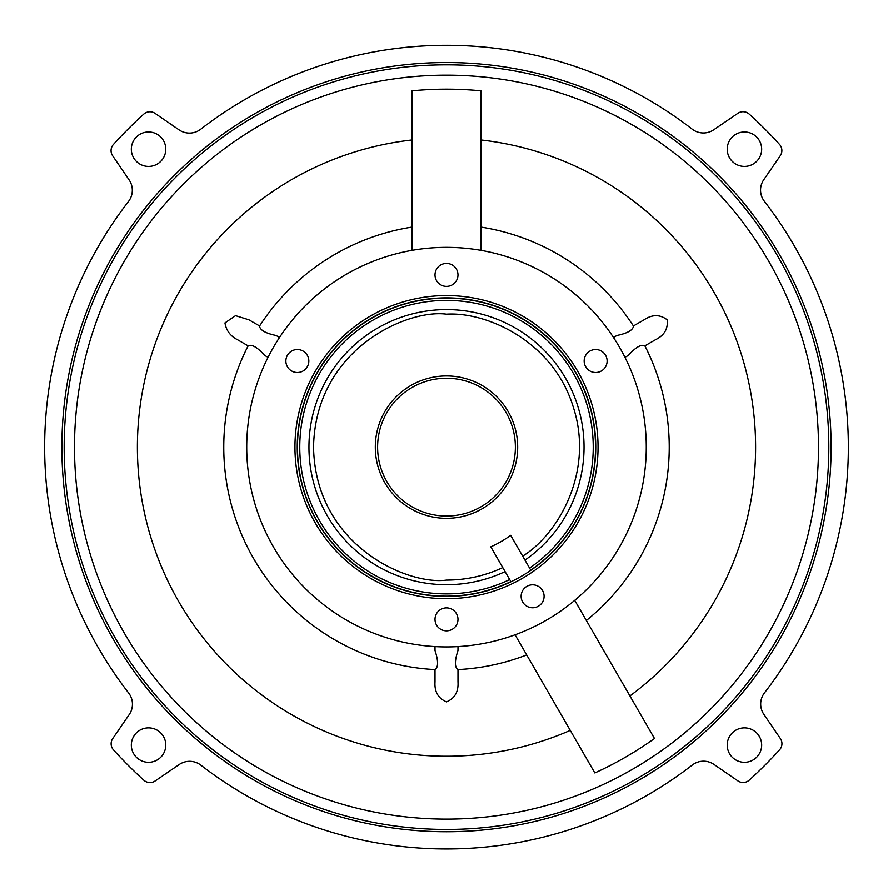 <?xml version="1.0" encoding="UTF-8"?>
<svg xmlns="http://www.w3.org/2000/svg" width="893" height="893" viewBox="0 0 893 893"><rect width="100%" height="100%" fill="white"/><g stroke="black" fill="none" stroke-linecap="round" stroke-linejoin="round"><path stroke-width="1.34" d="M457.986 669.37L457.808 669.594A222.737 222.737 0 0 0 526.703 654.937A222.737 222.737 0 0 1 457.808 669.594A222.737 222.737 0 0 0 526.703 654.937A222.737 222.737 0 0 1 457.808 669.594A222.737 222.737 0 0 0 526.703 654.937A222.737 222.737 0 0 1 457.808 669.594C454.582 667.026 454.637 660.675 457.986 650.55L457.986 646.588M624.966 357.356L628.393 355.381C635.481 347.433 640.951 344.207 644.802 345.703A222.737 222.737 0 0 1 669.237 447.136A222.737 222.737 0 0 0 644.802 345.703A222.737 222.737 0 0 1 586.355 620.501A222.737 222.737 0 0 0 669.237 447.136A222.737 222.737 0 0 1 586.355 620.501A222.737 222.737 0 0 0 644.802 345.703A222.737 222.737 0 0 1 586.355 620.501A222.737 222.737 0 0 0 644.802 345.703L644.701 345.971M633.215 326.079L633.494 326.124A222.737 222.737 0 0 0 480.947 227.079A222.737 222.737 0 0 1 633.494 326.124A222.737 222.737 0 0 0 480.947 227.079A222.737 222.737 0 0 1 633.494 326.124A222.737 222.737 0 0 0 480.947 227.079A222.737 222.737 0 0 1 633.494 326.124C632.891 330.209 627.355 333.323 616.918 335.489L613.491 337.476M276.082 335.489L279.509 337.476L276.082 335.489C265.656 333.335 260.131 330.209 259.506 326.124A222.737 222.737 0 0 1 412.053 227.079A222.737 222.737 0 0 0 259.506 326.124A222.737 222.737 0 0 1 412.053 227.079A222.737 222.737 0 0 0 259.506 326.124A222.737 222.737 0 0 1 412.053 227.079A222.737 222.737 0 0 0 259.506 326.124L259.785 326.079M248.299 345.971L248.198 345.703A222.737 222.737 0 0 0 435.192 669.594L435.014 669.37M268.034 357.356L264.607 355.381C257.508 347.422 252.038 344.196 248.198 345.703A222.737 222.737 0 0 0 223.763 447.136A222.737 222.737 0 0 1 248.198 345.703A222.737 222.737 0 0 0 223.763 447.136A222.737 222.737 0 0 1 248.198 345.703A222.737 222.737 0 0 0 435.192 669.594A222.737 222.737 0 0 1 223.763 447.136A222.737 222.737 0 0 0 435.192 669.594A222.737 222.737 0 0 1 223.763 447.136A222.737 222.737 0 0 0 435.192 669.594C438.418 667.004 438.363 660.653 435.014 650.55L435.014 646.588M480.947 250.353L480.947 90.807A357.993 357.993 0 0 0 412.053 90.807L412.053 250.353M200.679 129.239A18.373 18.373 0 0 1 179.035 129.842L155.103 113.378A9.187 9.187 0 0 0 143.717 114.148A450.072 450.072 0 0 0 113.444 144.42A9.187 9.187 0 0 0 112.652 155.773L129.117 179.895A18.373 18.373 0 0 1 128.48 201.483A401.85 401.85 0 0 0 128.603 692.957A18.373 18.373 0 0 1 129.206 714.612L112.741 738.544A9.187 9.187 0 0 0 113.511 749.93A450.072 450.072 0 0 0 143.784 780.192A9.187 9.187 0 0 0 155.136 780.984L179.247 764.52A18.373 18.373 0 0 1 200.836 765.156A401.85 401.85 0 0 0 692.321 765.033A18.373 18.373 0 0 1 713.965 764.43L737.897 780.906A9.187 9.187 0 0 0 749.283 780.136A450.072 450.072 0 0 0 779.556 749.863A9.187 9.187 0 0 0 780.348 738.5L763.883 714.389A18.373 18.373 0 0 1 764.52 692.801A401.85 401.85 0 0 0 764.397 201.327A18.373 18.373 0 0 1 763.794 179.672L780.259 155.739A9.187 9.187 0 0 0 779.489 144.353A450.072 450.072 0 0 0 749.216 114.081A9.187 9.187 0 0 0 737.864 113.299L713.753 129.764A18.373 18.373 0 0 1 692.164 129.128A401.85 401.85 0 0 0 200.679 129.239A401.85 401.85 0 0 1 412.053 46.771L416.149 46.436M131.327 745.097A17.224 17.224 0 0 0 148.551 762.309A17.224 17.224 0 0 0 165.774 745.097A17.224 17.224 0 0 0 148.551 727.873A17.224 17.224 0 0 0 131.327 745.097M131.327 149.187A17.224 17.224 0 0 0 148.551 166.411A17.224 17.224 0 0 0 165.774 149.187A17.224 17.224 0 0 0 148.551 131.963A17.224 17.224 0 0 0 131.327 149.187M457.986 274.921A11.486 11.486 0 0 1 446.5 286.396A11.486 11.486 0 0 1 435.014 274.921A11.486 11.486 0 0 1 446.5 263.435A11.486 11.486 0 0 1 457.986 274.921M544.094 596.29A11.486 11.486 0 0 1 532.608 607.765A11.486 11.486 0 0 1 521.132 596.29A11.486 11.486 0 0 1 532.608 584.803A11.486 11.486 0 0 1 544.094 596.29M727.226 149.187A17.224 17.224 0 0 0 744.449 166.411A17.224 17.224 0 0 0 761.673 149.187A17.224 17.224 0 0 0 744.449 131.963A17.224 17.224 0 0 0 727.226 149.187M727.226 745.097A17.224 17.224 0 0 0 744.449 762.309A17.224 17.224 0 0 0 761.673 745.097A17.224 17.224 0 0 0 744.449 727.873A17.224 17.224 0 0 0 727.226 745.097M308.833 361.029A11.486 11.486 0 0 1 297.347 372.515A11.486 11.486 0 0 1 285.872 361.029A11.486 11.486 0 0 1 297.347 349.543A11.486 11.486 0 0 1 308.833 361.029M457.986 619.362A11.486 11.486 0 0 1 446.5 630.838A11.486 11.486 0 0 1 435.014 619.362A11.486 11.486 0 0 1 446.5 607.876A11.486 11.486 0 0 1 457.986 619.362M607.128 361.029A11.486 11.486 0 0 1 595.653 372.515A11.486 11.486 0 0 1 584.167 361.029A11.486 11.486 0 0 1 595.653 349.543A11.486 11.486 0 0 1 607.128 361.029M61.874 447.136A384.626 384.626 0 0 1 446.5 62.51A384.626 384.626 0 0 1 831.126 447.136A384.626 384.626 0 0 1 446.5 831.763A384.626 384.626 0 0 1 61.874 447.136M259.595 325.978L248.913 319.806L235.529 315.664L224.958 322.909C226.197 330.477 230.349 336.069 237.426 339.686L248.12 345.859M246.725 447.136A199.775 199.775 0 0 1 446.5 247.361A199.775 199.775 0 0 1 646.275 447.136A199.775 199.775 0 0 1 446.5 646.923A199.775 199.775 0 0 1 246.725 447.136M650.361 342.7L655.574 339.686C664.325 335.388 668.187 328.758 667.16 319.806C659.983 314.336 652.292 314.325 644.087 319.806L633.405 325.978M638.875 322.82L644.087 319.806M435.014 669.583L435.014 681.928C434.366 691.684 438.184 698.348 446.5 701.898C454.794 698.393 458.611 691.729 457.986 681.928L457.986 669.583M595.754 447.136A149.254 149.254 0 0 1 446.5 596.401A149.254 149.254 0 0 1 297.246 447.136A149.254 149.254 0 0 1 446.5 297.882A149.254 149.254 0 0 1 595.754 447.136M64.173 447.136A382.327 382.327 0 0 1 446.5 64.809A382.327 382.327 0 0 1 828.827 447.136A382.327 382.327 0 0 1 446.5 829.474A382.327 382.327 0 0 1 64.173 447.136M294.947 447.136A151.553 151.553 0 0 0 446.5 598.69A151.553 151.553 0 0 0 598.053 447.136A151.553 151.553 0 0 0 446.5 295.583A151.553 151.553 0 0 0 294.947 447.136M74.499 447.136A372.001 372.001 0 0 0 446.5 819.138A372.001 372.001 0 0 0 818.501 447.136A372.001 372.001 0 0 0 446.5 75.146A372.001 372.001 0 0 0 74.499 447.136M616.851 811.09L620.568 809.337M673.143 778.975L676.514 776.653M480.947 46.771L476.851 46.436M644.88 345.859L655.574 339.686M515.06 634.778L594.838 772.958A357.993 357.993 0 0 0 654.491 738.511L574.724 600.342M457.808 669.594A222.737 222.737 0 0 0 526.703 654.937A222.737 222.737 0 0 1 457.808 669.594M586.355 620.501A222.737 222.737 0 0 0 644.802 345.703A222.737 222.737 0 0 1 586.355 620.501M633.494 326.124A222.737 222.737 0 0 0 480.947 227.079A222.737 222.737 0 0 1 633.494 326.124M412.053 227.079A222.737 222.737 0 0 0 259.506 326.124A222.737 222.737 0 0 1 412.053 227.079M248.198 345.703A222.737 222.737 0 0 0 435.192 669.594A222.737 222.737 0 0 1 248.198 345.703M522.673 556.116L510.673 535.331A109.069 109.069 0 0 1 490.793 546.817L502.781 567.591C484.932 575.873 466.179 580.037 446.5 580.093C407.61 585.44 315.363 545.545 313.543 447.136C315.363 348.728 407.61 308.844 446.5 314.18C486.975 311.612 553.347 341.506 573.317 407.208C594.593 472.497 557.321 535.03 522.673 556.116L530.855 570.281M375.317 447.136A71.183 71.183 0 0 0 446.5 518.32A71.183 71.183 0 0 0 517.683 447.136A71.183 71.183 0 0 0 446.5 375.953A71.183 71.183 0 0 0 375.317 447.136M377.616 447.136A68.884 68.884 0 0 0 446.5 516.031A68.884 68.884 0 0 0 515.384 447.136A68.884 68.884 0 0 0 446.5 378.252A68.884 68.884 0 0 0 377.616 447.136M502.781 567.591L505.092 571.587A137.544 137.544 0 0 1 308.956 447.136A137.544 137.544 0 0 1 446.5 309.592A137.544 137.544 0 0 1 524.972 560.101M510.963 581.756L510.852 581.555A149.031 149.031 0 0 1 297.469 447.136A149.031 149.031 0 0 1 446.5 298.106A149.031 149.031 0 0 1 530.732 570.08M510.852 581.555L509.702 579.568A146.731 146.731 0 0 1 299.769 447.136A146.731 146.731 0 0 1 446.5 300.405A146.731 146.731 0 0 1 529.582 568.082M509.702 579.568L505.092 571.587M570.27 730.396A309.112 309.112 0 0 1 137.868 464.393A309.112 309.112 0 0 1 412.053 139.955M480.947 139.955A309.112 309.112 0 0 1 629.922 695.948"/></g></svg>
